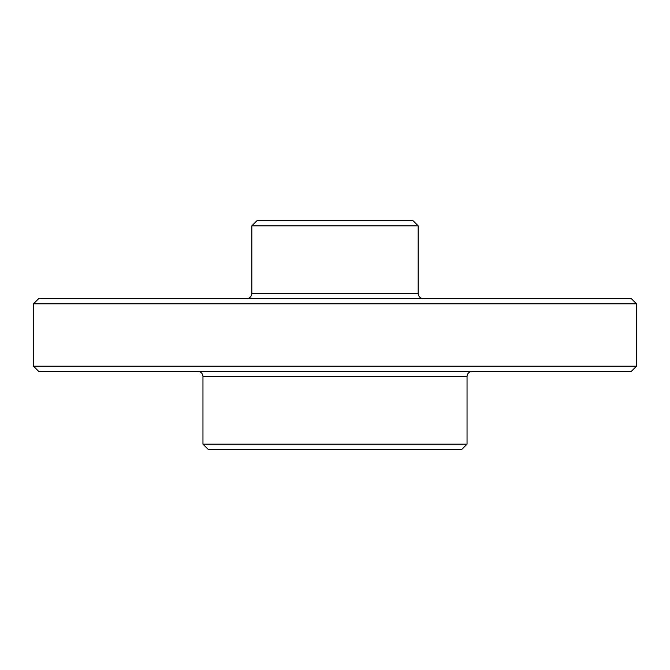 <?xml version="1.0" encoding="UTF-8"?>
<svg xmlns="http://www.w3.org/2000/svg" width="670" height="670" viewBox="0 0 670 670"><rect width="100%" height="100%" fill="white"/><g stroke="black" fill="none" stroke-linecap="round" stroke-linejoin="round"><path stroke-width="1" d="M246.627 298.611A5.201 5.201 0 0 0 251.828 293.41L418.172 293.41A5.201 5.201 0 0 0 423.373 298.611M202.96 444.16L467.04 444.16L461.839 449.361L208.161 449.361L202.96 444.16L202.96 376.59A5.201 5.201 0 0 0 197.767 371.389M467.04 444.16L467.04 376.59A5.201 5.201 0 0 1 472.233 371.389M38.701 298.611L631.299 298.611L636.5 303.812L33.5 303.812L38.701 298.611M636.5 366.189L631.299 371.389L38.701 371.389L33.5 366.189L636.5 366.189L636.5 303.812M33.5 366.189L33.5 303.812M418.172 293.41L418.172 225.84L251.828 225.84L251.828 293.41M418.172 225.84L412.971 220.639L257.029 220.639L251.828 225.84M467.04 376.59L202.96 376.59"/></g></svg>
